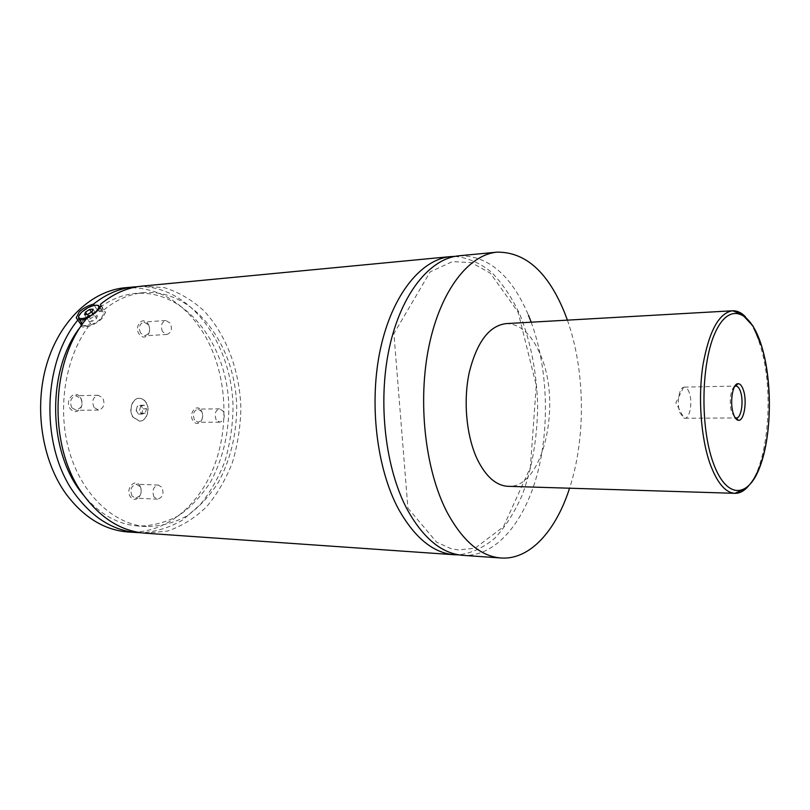 <?xml version="1.0" encoding="UTF-8"?>
<svg xmlns="http://www.w3.org/2000/svg" width="810" height="810" viewBox="0 0 810 810"><rect width="100%" height="100%" fill="white"/><g stroke="black" fill="none" stroke-linecap="round" stroke-linejoin="round"><path stroke-width="0.61" stroke-dasharray="4.05 3.04" d="M531.198 322.198C547.844 367.649 550.02 427.052 536.979 475.166C523.867 523.047 495.224 557.199 462.945 555.346M459.088 255.778C488.308 255.444 511.434 275.258 528.454 315.222M454.896 256.385C467.815 257.691 480.036 262.977 491.559 272.251C502.423 283.48 511.839 297.513 519.817 314.331C530.661 341.617 536.605 371.699 537.637 404.575C537.455 437.471 532.292 467.694 522.146 495.244C514.603 512.274 505.551 526.54 494.981 538.042C483.702 547.611 471.623 553.21 458.743 554.85M145.8 402.347C150.549 409.151 146.428 421.443 139.431 421.089L132.921 417.15C128.101 410.376 132.212 398.034 139.138 398.317C141.801 398.348 144.018 399.694 145.8 402.347M133.144 417.15C128.324 410.376 132.445 398.024 139.36 398.317C142.023 398.348 144.251 399.684 146.023 402.337C150.771 409.151 146.65 421.433 139.654 421.089L133.144 417.15M99.974 307.527L97.332 311.901L86.457 318.826M78.823 316.447L81.203 313.207C86.68 308.266 92.087 305.633 97.433 305.299M101.291 318.127L103.913 313.389C104.075 308.853 91.034 313.035 85.161 319.353L82.468 324.223C82.306 328.718 95.469 324.476 101.291 318.127M81.607 325.417C83.724 326.126 86.721 325.539 90.609 323.656L87.034 318.097M81.516 322.755L84.027 319.444C90.74 312.225 105.634 307.446 105.442 312.63L102.455 318.036C95.813 325.296 80.757 330.146 80.939 325.012L80.959 324.415M100.673 304.57L103.994 309.835C102.961 308.782 100.632 308.711 96.997 309.623L94.254 305.299M734.629 386.492C730.488 388.648 728.787 403.957 731.784 412.411L735.034 417.585M689.269 392.698C687.953 389.063 686.313 387.2 684.359 387.129L683.569 387.271C678.851 388.334 676.563 404.129 679.924 412.817L683.964 418.122L684.754 418.233C689.897 418.719 692.803 402.023 689.269 392.698M80.474 397.507L80.635 397.771C82.519 401.193 82.59 404.656 80.838 408.149C77.476 412.614 73.923 412.776 70.186 408.655C64.162 400.423 75.057 388.759 80.474 397.507M71.867 407.774C69.316 401.517 70.703 397.507 76.039 395.756L80.706 398.56C82.296 401.466 82.357 404.392 80.878 407.359L76.322 410.336L71.867 407.774M94.051 407.45C91.51 401.092 92.887 397.022 98.202 395.24L102.718 397.872C105.249 404.231 103.842 408.291 98.496 410.042L94.051 407.45M201.336 410.65C203.259 414.447 203.097 418.061 200.87 421.483C198.126 424.318 195.504 424.086 192.982 420.805C188.376 413.971 196 403.41 200.789 409.86L201.336 410.65M194.501 420.005C192.405 414.315 193.56 410.69 197.954 409.121L201.558 411.409C203.178 414.629 203.047 417.687 201.163 420.592L198.055 422.273L194.501 420.005M216.199 419.884C214.123 414.112 215.268 410.437 219.631 408.837L223.216 411.166C225.281 416.937 224.117 420.613 219.743 422.182L216.199 419.884M139.755 485.514L139.877 485.706C141.871 489.554 141.659 493.32 139.239 496.986C136.181 500.195 133.245 500.145 130.43 496.844C124.963 489.402 134.835 477.546 139.755 485.514M132.03 496.003C129.701 489.787 131.129 485.868 136.333 484.238L140.019 486.577C141.709 489.837 141.527 493.027 139.482 496.125L135.553 498.15L132.03 496.003M154.042 497.006C151.723 490.698 153.151 486.719 158.335 485.058L161.889 487.266C164.197 493.584 162.749 497.553 157.555 499.183L154.042 497.006M148.2 324.03C150.093 327.564 150.154 331.007 148.392 334.368C145.365 338.114 142.246 337.983 139.036 333.973C134.055 326.562 142.175 316.143 147.471 323.018L148.2 324.03M140.616 333.143C138.368 327.422 139.462 323.727 143.917 322.036L148.372 324.729C149.971 327.716 150.022 330.642 148.524 333.487L145.02 335.806L140.616 333.143M162.557 331.735C160.309 325.924 161.403 322.177 165.837 320.476L170.272 323.21C172.51 329.022 171.396 332.768 166.941 334.439L162.557 331.735M505.936 323.625C519.979 323.747 531.4 333.963 540.199 354.284C562.454 403.198 543.226 488.957 508.032 486.314M567.405 320.142C585.225 370.18 586.096 437.734 569.562 488.217M142.094 286.112L164.359 287.651C178.797 292.187 192.01 299.933 203.988 310.868C226.537 334.975 239.8 370.96 240.894 408.402C240.438 427.143 237.593 445.237 232.359 462.682C225.798 479.388 217.191 494.11 206.52 506.847C194.815 518.086 181.815 526.166 167.498 531.077L145.284 533.193M103.994 309.835C116.336 299.7 129.519 293.99 143.522 292.693C194.329 288.431 236.378 345.971 236.702 408.453C236.409 435.041 230.081 460.779 218.295 482.487C209.506 496.095 199.078 507.222 187.019 515.899C174.231 522.855 160.734 526.409 146.529 526.571C114.109 524.647 81.972 495.214 69.285 451.302C56.558 407.46 65.711 354.78 90.609 323.656M96.997 309.623L100.045 307.284M100.187 307.172C111.385 299.143 123.15 294.557 135.503 293.433C186.381 289.15 228.531 346.376 228.845 408.554C228.552 435.01 222.213 460.627 210.387 482.223C201.579 495.75 191.14 506.827 179.05 515.443C166.232 522.359 152.715 525.892 138.5 526.044C118.098 524.586 99.873 514.401 83.825 495.487M125.013 287.742C158.223 286.487 184.71 302.181 204.495 334.824C225.98 371.689 229.959 422.739 214.944 464.11C199.878 505.339 165.716 534.337 128.162 531.998M138.105 286.618C190.603 285.12 232.662 344.584 233.047 408.503C232.622 426.667 229.918 444.244 224.927 461.224C218.69 477.505 210.468 491.974 200.273 504.61L182.797 519.909C169.756 527.573 155.915 531.856 141.274 532.788M96.511 318.492L97.362 316.011L94.041 316.275L89.87 318.998L88.989 321.479L92.32 321.226L96.511 318.492L92.117 311.597M92.988 309.136L97.362 316.011M91.368 312.083L94.041 316.275M86.923 314.422L89.87 318.998M84.574 314.604L88.989 321.479M87.895 314.341L92.32 321.226M136.161 410.569L137.305 406.124L140.768 405.283L143.056 408.847L141.922 413.262L138.469 414.133L136.161 410.569L139.543 410.528L140.687 406.073L137.305 406.124M140.687 406.073L144.139 405.223L146.438 408.797L145.304 413.232L141.851 414.102L139.543 410.528M141.851 414.102L138.469 414.133M145.304 413.232L141.922 413.262M146.438 408.797L143.056 408.847M144.139 405.223L140.768 405.283M745.281 316.599C751.285 322.795 756.297 332.454 760.296 345.597C774.684 390.774 768.366 466.337 747.478 487.175M407.916 508.153L436.62 542.143L451.251 548.755L458.318 549.939L475.004 548.228L503.445 526.814L530.358 467.441L536.271 385.418L518.096 312.123L490.344 273.193L471.541 262.642L452.486 261.6L430.211 271.826L393.913 333.609L407.916 508.153M79.886 314.179L79.643 315.039M78.479 318.057L79.41 319.494M100.086 307.344L103.913 313.389M77.426 319.606L80.939 325.012M100.815 305.309L105.442 312.63M684.754 418.233L735.288 417.97M684.359 387.129L734.872 386.087M683.569 387.271L675.854 402.793L683.964 418.122M80.706 398.56L80.635 397.771M80.878 407.359L80.838 408.149M98.202 395.24L76.039 395.756M98.496 410.042L76.322 410.336M201.093 410.751L200.789 409.86M201.163 420.592L200.87 421.483M219.631 408.837L197.954 409.121M219.743 422.182L198.055 422.273M140.019 486.577L139.877 485.706M139.482 496.125L139.239 496.986M158.335 485.058L136.333 484.238M157.555 499.183L135.553 498.15M147.754 323.868L147.471 323.018M148.524 333.487L148.392 334.368M165.837 320.476L143.917 322.036M166.941 334.439L145.02 335.806M143.522 292.693L135.503 293.433M146.529 526.571L138.5 526.044"/><path stroke-width="1.21" d="M528.454 315.222L531.198 322.198M569.562 488.217C555.943 530.793 529.811 560.095 501.056 557.999L462.945 555.346C441.956 553.706 423.427 538.498 407.349 509.713C385.226 468.453 377.541 401.922 389.367 347.763C401.173 293.524 430.039 258.319 459.088 255.778L497.117 252.143C525.619 251.94 548.157 272.241 564.732 313.024L567.405 320.142M458.743 554.85L454.501 554.759C433.411 553.108 414.791 537.962 398.642 509.308C376.427 468.241 368.722 402.064 380.599 348.178C392.455 294.202 421.463 259.139 450.664 256.588L454.896 256.385M86.457 318.826C81.577 320.466 78.924 320.213 78.479 318.057L78.823 316.447M98.547 305.492L97.443 305.299C92.624 304.894 87.257 307.284 81.334 312.478L79.886 314.179C74.247 321.519 89.191 318.927 96.309 311.253C99.144 308.164 99.519 306.18 97.443 305.299L98.547 305.492L99.974 307.527M94.254 305.299L93.494 304.104C88.007 305.583 83.238 308.185 79.177 311.931L76.231 317.753L81.607 325.417C46.079 368.459 47.193 453.397 83.825 495.487M80.959 324.415L81.516 322.755M454.501 554.759L145.284 533.193C121.611 531.34 100.966 518.552 83.339 494.809C48.053 447.859 50.048 361.209 87.034 318.097C95.104 313.521 99.691 309.258 100.815 305.309L100.673 304.57M733.414 413.93C734.781 417.93 736.442 420.046 738.416 420.289C744.046 421.311 747.326 401.406 743.448 390.258C741.97 385.813 740.137 383.626 737.94 383.697C732.544 383.545 729.557 403.147 733.414 413.93M735.034 417.585L736.341 417.97C741.19 418.456 743.904 401.345 740.573 391.787C739.327 388.051 737.778 386.147 735.936 386.066L734.629 386.492M747.478 487.175C743.509 491.356 739.327 493.401 734.933 493.32L508.032 486.314C496.246 485.686 486.071 476.827 477.495 459.736C466.449 436.712 463.026 401.112 469.284 372.286C476.928 342.043 489.139 325.822 505.936 323.625L732.584 310.777C736.978 310.584 741.211 312.518 745.281 316.599M501.056 557.999C480.573 556.409 462.459 540.918 446.705 511.525C425.037 469.385 417.464 401.284 429.017 345.921C440.549 290.456 468.767 254.593 497.117 252.143M100.491 304.297C113.491 293.595 127.362 287.53 142.094 286.112L450.664 256.588M141.274 532.788L128.162 531.998C104.429 530.145 83.744 517.489 66.086 494.019C41.816 460.455 33.736 407.379 46.889 363.741C60.041 320.051 92.097 290.75 125.013 287.742L138.105 286.618M137.244 532.626C113.542 530.783 92.877 518.046 75.239 494.434C40.297 448.173 41.806 363.113 78.023 319.879M93.494 304.104C106.221 294 119.748 288.259 134.075 286.882M92.988 309.136L89.657 309.41L85.465 312.144L84.574 314.604L87.895 314.341L92.117 311.597L92.988 309.136M89.657 309.41L91.368 312.083M85.465 312.144L86.923 314.422M712.972 462.085C725.871 499.092 747.822 498.899 759.679 467.481C771.727 436.519 772.629 382.421 761.866 346.872C751.295 310.969 729.871 301.188 715.686 331.563C701.298 361.382 699.86 425.523 712.972 462.085M710.005 463.654C700.883 437.764 697.937 397.487 702.948 365.016C709.094 330.986 718.976 312.903 732.584 310.777L742.031 314.32L753.067 326.065L761.886 346.822C775.19 393.103 771.069 465.709 746.182 488.248L734.933 493.32C725.395 492.753 717.083 482.871 710.005 463.654M79.41 319.494L82.448 324.202M76.231 317.753L77.426 319.606M736.158 417.96L738.416 420.289M734.872 386.087L735.753 386.076L737.94 383.697M735.288 417.97L736.168 417.97"/></g></svg>
